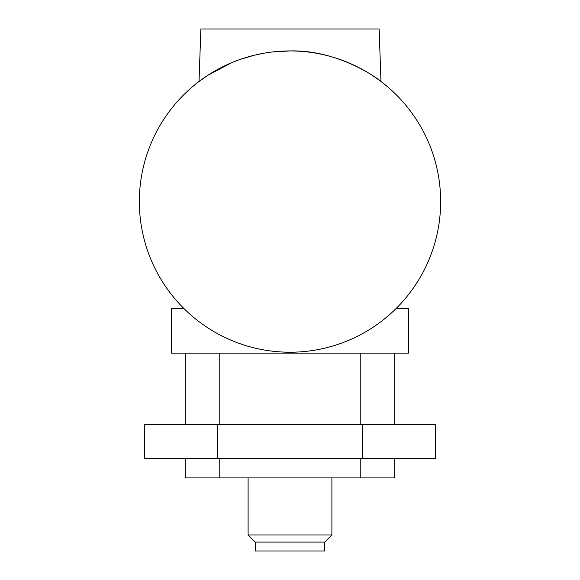 <?xml version="1.0" encoding="UTF-8"?>
<svg xmlns="http://www.w3.org/2000/svg" width="580" height="580" viewBox="0 0 580 580"><rect width="100%" height="100%" fill="white"/><g stroke="black" fill="none" stroke-linecap="round" stroke-linejoin="round"><path stroke-width="0.87" d="M324.764 542.082L255.236 542.082L255.236 551L324.764 551L324.764 542.082L331.898 534.956L331.898 477.905M255.236 542.082L248.102 534.956L331.898 534.956M231.608 62.705L207.93 75.248L199.027 81.497L200.861 29L379.139 29L380.973 81.497C381.031 80.867 339.938 49.583 290 50.931M347.84 62.473L340.975 59.812M326.794 55.492L324.235 54.868M290.072 50.931L272.187 51.983M262.878 53.389L255.251 54.991M254.888 55.078L240.2 59.399M239.286 59.718L232.58 62.299M440.648 201.572A150.648 150.648 0 0 0 290 50.931A150.648 150.648 0 0 0 139.352 201.572A150.648 150.648 0 0 0 290 352.219A150.648 150.648 0 0 0 440.648 201.572M394.741 458.294L394.741 477.905L185.259 477.905L185.259 458.294M360.789 353.111L360.789 424.422M219.211 353.111L219.211 424.422M360.789 458.294L360.789 477.905M183.925 308.538L171.448 308.538L171.448 353.111L408.552 353.111L408.552 308.538L396.075 308.538M219.211 458.294L219.211 477.905M435.645 458.294L144.355 458.294L144.355 424.422L435.645 424.422L435.645 458.294M362.819 458.294L362.819 424.422M217.181 458.294L217.181 424.422M285.541 353.111L285.541 352.154M294.459 353.111L294.459 352.154M394.741 424.422L394.741 353.111M185.259 424.422L185.259 353.111M248.102 534.956L248.102 477.905"/></g></svg>
